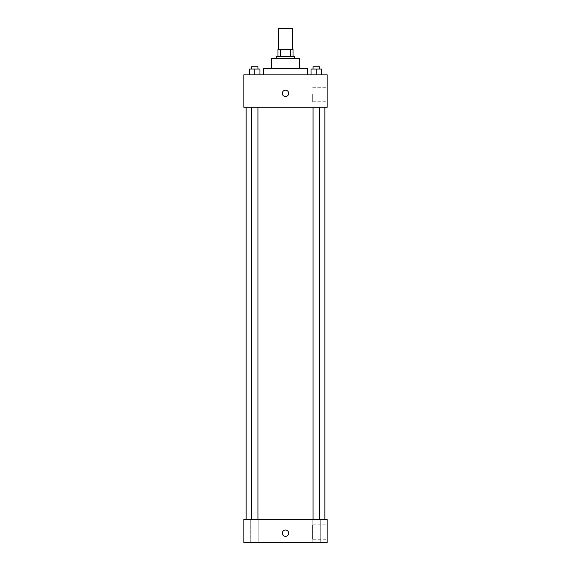 <?xml version="1.0" encoding="UTF-8"?>
<svg xmlns="http://www.w3.org/2000/svg" width="571" height="571" viewBox="0 0 571 571"><rect width="100%" height="100%" fill="white"/><g stroke="black" fill="none" stroke-linecap="round" stroke-linejoin="round"><path stroke-width="0.43" stroke-dasharray="2.85 2.14" d="M278.555 28.55L292.445 28.55M285.5 49.384L278.555 49.384L285.5 49.384M290.375 56.329L290.375 49.384L293.023 49.384L293.023 56.329L280.625 56.329L293.023 56.329M290.375 49.384L277.977 49.384M280.625 56.329L277.977 56.329L280.625 56.329L280.625 49.384M294.757 56.329L276.243 56.329M276.243 58.642L294.757 58.642L276.243 58.642M299.39 58.642L271.61 58.642M271.61 68.484L299.39 68.484L271.61 68.484M307.491 68.484L263.509 68.484M263.509 74.844L307.491 74.844L263.509 74.844M249.548 74.844L259.969 74.844L249.548 74.844L259.969 74.844L249.548 74.844L259.969 74.844L254.759 74.844L254.759 69.062L249.548 69.062L257.956 69.062L249.548 69.062L249.548 74.844L254.759 74.844L249.548 74.844L249.548 69.062L249.548 74.844L259.969 74.844L254.759 74.844L254.759 69.062L259.969 69.062L251.561 69.062L259.969 69.062L259.969 74.844L259.969 69.062M311.031 74.844L321.452 74.844L311.031 74.844L321.452 74.844L311.031 74.844L321.452 74.844L316.241 74.844L316.241 69.062L311.031 69.062L319.439 69.062L311.031 69.062L311.031 74.844L316.241 74.844L311.031 74.844L311.031 69.062L311.031 74.844L321.452 74.844L316.241 74.844L316.241 69.062L321.452 69.062L313.044 69.062L321.452 69.062L321.452 74.844L321.452 69.062M327.169 74.844L243.831 74.844L243.831 107.255L327.169 107.255L327.169 74.844M243.831 93.366L243.831 96.549L243.831 93.366M285.5 107.255L246.144 107.255L285.5 107.255M316.241 107.255L313.044 107.255L316.241 107.255M254.759 107.255L251.561 107.255L254.759 107.255M327.169 94.522L327.169 101.759L327.169 94.522M285.5 90.182A3.183 3.183 0 0 0 282.745 94.957A3.183 3.183 0 0 0 288.255 94.957A3.183 3.183 0 0 0 285.5 90.182A3.183 3.183 0 0 0 282.745 94.957A3.183 3.183 0 0 0 288.255 94.957A3.183 3.183 0 0 0 285.5 90.182M285.5 96.549A3.183 3.183 0 0 1 282.745 91.774A3.183 3.183 0 0 1 288.255 91.774A3.183 3.183 0 0 1 285.5 96.549M312.701 94.522L312.701 101.759L312.701 94.522M285.5 519.303L246.144 519.303L285.5 519.303M316.241 519.303L320.295 519.303L316.241 519.303M254.759 519.303L258.813 519.303L254.759 519.303M327.169 519.303L243.831 519.303L243.831 542.45L327.169 542.45L327.169 519.303M285.5 530.009A3.183 3.183 0 0 0 282.745 534.784A3.183 3.183 0 0 0 288.255 534.784A3.183 3.183 0 0 0 285.5 530.009A3.183 3.183 0 0 0 282.745 534.784A3.183 3.183 0 0 0 288.255 534.784A3.183 3.183 0 0 0 285.5 530.009M243.831 536.376L243.831 530.009L243.831 536.376M327.169 539.267L327.169 524.799L327.169 539.267L312.701 539.267L312.701 524.799L312.701 539.267M320.295 542.45L312.187 542.45L320.295 542.45L312.187 542.45L320.295 542.45L320.295 519.303L320.295 542.45M258.813 542.45L250.705 542.45L258.813 542.45L250.705 542.45L258.813 542.45L258.813 519.303L258.813 542.45M285.5 536.376A3.183 3.183 0 0 1 282.745 531.601A3.183 3.183 0 0 1 288.255 531.601A3.183 3.183 0 0 1 285.5 536.376M313.044 69.062L313.044 66.743L319.439 66.743L313.044 66.743L319.439 66.743L319.439 69.062M316.241 74.844L316.241 69.062M251.561 69.062L251.561 66.743L257.956 66.743L251.561 66.743L257.956 66.743L257.956 69.062M254.759 74.844L254.759 69.062M312.701 101.759L327.169 101.759M312.701 87.292L327.169 87.292M257.956 519.303L257.956 107.255M251.561 519.303L251.561 107.255M319.439 519.303L319.439 107.255M313.044 519.303L313.044 107.255M250.705 542.45L250.705 519.303L250.705 542.45M312.187 542.45L312.187 519.303L312.187 542.45M312.701 524.799L327.169 524.799"/><path stroke-width="0.86" d="M292.445 49.384L292.445 28.55L278.555 28.55L278.555 49.384M280.625 56.329L280.625 49.384L277.977 49.384L277.977 56.329L277.977 49.384M280.625 49.384L293.023 49.384L293.023 56.329M290.375 56.329L290.375 49.384M276.243 58.642L276.243 56.329L294.757 56.329L294.757 58.642M271.61 68.484L271.61 58.642L299.39 58.642L299.39 68.484M263.509 74.844L263.509 68.484L307.491 68.484L307.491 74.844M243.831 74.844L327.169 74.844L327.169 107.255L243.831 107.255L243.831 74.844M285.5 96.549A3.183 3.183 0 0 1 282.745 91.774A3.183 3.183 0 0 1 288.255 91.774A3.183 3.183 0 0 1 285.5 96.549M243.831 519.303L327.169 519.303L327.169 542.45L243.831 542.45L243.831 519.303M285.5 536.376A3.183 3.183 0 0 1 282.745 531.601A3.183 3.183 0 0 1 288.255 531.601A3.183 3.183 0 0 1 285.5 536.376M311.031 74.844L311.031 69.062L321.452 69.062L321.452 74.844L321.452 69.062M316.241 74.844L316.241 69.062M319.439 69.062L319.439 66.743L313.044 66.743L313.044 69.062M249.548 74.844L249.548 69.062L259.969 69.062L259.969 74.844L259.969 69.062M254.759 74.844L254.759 69.062M257.956 69.062L257.956 66.743L251.561 66.743L251.561 69.062M324.856 519.303L324.856 107.255M246.144 519.303L246.144 107.255M313.044 107.255L313.044 519.303M319.439 107.255L319.439 519.303M257.956 519.303L257.956 107.255M251.561 519.303L251.561 107.255"/></g></svg>
